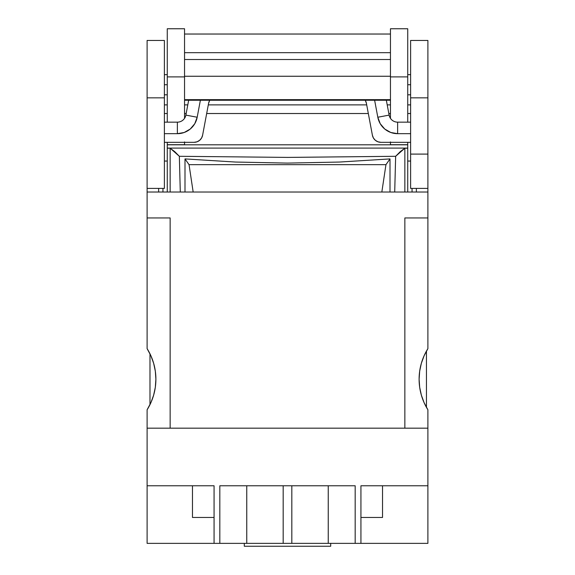 <?xml version="1.0" encoding="UTF-8"?>
<svg xmlns="http://www.w3.org/2000/svg" width="575" height="575" viewBox="0 0 575 575"><rect width="100%" height="100%" fill="white"/><g stroke="black" fill="none" stroke-linecap="round" stroke-linejoin="round"><path stroke-width="0.86" d="M360.935 485.774L427.893 485.774L427.893 543.368L360.935 543.368L360.935 485.774L360.935 543.368L427.893 543.368L427.893 485.774L360.935 485.774M147.107 485.774L214.065 485.774L214.065 543.368L147.107 543.368L147.107 409.788L150.894 402.687L153.647 395.118L155.329 387.248L155.89 379.22L155.329 371.184L153.647 363.314L150.894 355.752L147.107 348.644L147.107 217.947L170.143 217.947L170.143 428.174L427.893 428.174L427.893 485.774L427.893 409.788L427.893 428.174L404.857 428.174L404.857 217.947L427.893 217.947L427.893 348.644L424.106 355.752L421.353 363.314L419.671 371.184L419.11 379.22L419.671 387.248L421.353 395.118L424.106 402.687L427.893 409.788A57.601 57.601 0 0 1 427.893 348.644L427.893 217.947L404.857 217.947L404.857 428.174L147.107 428.174L170.143 428.174L170.143 217.947L147.107 217.947L147.107 188.399L147.107 192.021L427.893 192.021L427.893 154.093L410.615 154.093L410.615 188.399L427.893 188.399L427.893 192.021L147.107 192.021L147.107 348.644A57.601 57.601 0 0 1 147.107 409.788L147.107 485.774L214.065 485.774L214.065 543.368L219.822 543.368L219.822 485.774L355.178 485.774L355.178 543.368L360.935 543.368L355.178 543.368L355.178 485.774L219.822 485.774L219.822 543.368L355.178 543.368L328.246 543.368L328.246 485.774L328.246 543.368L283.18 543.368L283.18 485.774L283.18 543.368L147.107 543.368L147.107 485.774M246.754 485.774L246.754 543.368L246.754 485.774M291.82 485.774L291.82 543.368L291.82 485.774M192.467 517.45L214.065 517.45L192.467 517.45L192.467 485.774L192.467 517.45M360.935 517.45L382.533 517.45L360.935 517.45M382.533 485.774L382.533 517.45L382.533 485.774M416.372 188.399L416.372 192.021L416.372 188.399M158.628 192.021L158.628 188.399L158.628 192.021M427.893 192.021L427.893 217.947L427.893 192.021M184.999 158.908L184.999 192.021L184.999 158.908L189.046 164.666L193.164 192.021L189.046 164.666L385.954 164.666L390.001 158.908L339.609 162.042L287.5 163.099L235.391 162.042L184.999 158.908L235.391 162.042L287.5 163.099L339.609 162.042L390.001 158.908L390.001 192.021L390.001 158.908L385.954 164.666L381.836 192.021L385.954 164.666L189.046 164.666L184.999 158.908M421.353 363.314L419.671 371.184M155.329 371.184L153.647 363.314M426.456 407.359L426.456 351.073L426.456 407.359M149.989 353.812L149.989 404.62L149.989 353.812M394.709 192.021L395.65 156.292L400.25 151.649L404.857 148.192L404.857 192.021L404.857 148.192L407.732 148.091L167.268 148.091L170.143 148.192L179.35 156.292L287.723 157.406L395.65 156.292L404.857 148.192L407.732 148.192L407.732 192.021L407.732 144.799L167.268 144.799L167.268 148.091L407.732 148.091L407.732 144.864M412.052 192.021L412.052 188.399L412.052 192.021M162.948 188.399L162.948 192.021L162.948 188.399M395.65 156.292L287.723 157.406L179.35 156.292L174.75 151.649L170.143 148.192L170.143 192.021L170.143 148.192L167.268 148.192L167.268 192.021L167.268 144.864M179.35 156.292L180.291 192.021M167.268 84.733L164.385 84.733L167.268 84.733M407.732 84.733L410.615 84.733L407.732 84.733M407.732 28.757L407.732 122.159L407.732 76.899L390.454 76.899L390.454 28.75L390.454 118.342L390.454 76.899L407.732 76.899L407.732 28.757L390.454 28.757L407.732 28.75M390.454 142.586L390.454 141.917M407.732 144.706L390.454 144.706L407.732 144.706L407.732 142.32M390.454 142.32L390.454 144.706M390.454 100.244L184.546 100.244L390.454 100.244M184.546 99.655L390.454 99.655L184.546 99.655M390.454 52.684L184.546 52.684L390.454 52.684M390.454 59.505L184.546 59.505L390.454 59.505M167.268 122.159L167.268 28.757L184.546 28.757L184.546 118.342L184.546 76.899L167.268 76.899L167.268 122.159M184.546 141.917L184.546 142.586M184.546 142.32L184.546 144.799L167.268 144.706L167.268 142.32M184.546 144.706L167.268 144.706M184.546 28.757L184.546 76.899L167.268 76.899L167.268 28.757L184.546 28.75M330.697 546.25L244.303 546.25L330.697 546.25L330.697 543.368L330.697 546.25M244.303 543.368L244.303 546.25L244.303 543.368M410.615 40.444L410.615 188.399L427.893 188.399L427.893 97.843L410.615 97.843L410.615 154.093L427.893 154.093L427.893 40.444L427.893 97.843L410.615 97.843L410.615 40.444L427.893 40.444M164.385 188.399L164.385 40.444L164.385 97.843L147.107 97.843L164.385 97.843L164.385 188.399L147.107 188.399L164.385 188.399M164.385 113.519L167.268 113.519L164.385 113.519M184.546 113.519L186.163 113.519L184.546 113.519M206.677 113.519L368.323 113.519L206.677 113.519M388.837 113.519L390.454 113.519L388.837 113.519M407.732 113.519L410.615 113.519L407.732 113.519M164.385 104.88L167.268 104.88L164.385 104.88M184.546 104.88L187.781 104.88L184.546 104.88M208.294 104.88L366.706 104.88L208.294 104.88M387.219 104.88L390.454 104.88L387.219 104.88M407.732 104.88L410.615 104.88L407.732 104.88M147.107 40.444L147.107 188.399L147.107 40.444L164.385 40.444M164.385 122.159L177.373 122.159L164.385 122.159M185.869 115.115L197.189 117.235L200.373 100.244L197.189 117.235L185.869 115.115A8.639 8.639 0 0 1 177.373 122.159L177.373 133.68L164.385 133.68L177.373 133.68L177.373 122.159A8.639 8.639 0 0 0 185.869 115.115L188.658 100.244L185.869 115.115L197.189 117.235L194.752 123.74L190.246 129.037L184.216 132.487L177.373 133.68A20.161 20.161 0 0 0 197.189 117.235L194.752 123.74M386.342 100.244L389.131 115.115L386.342 100.244M397.627 133.68L410.615 133.68L397.627 133.68L397.627 122.159A8.639 8.639 0 0 1 389.131 115.115L377.811 117.235L374.627 100.244L377.811 117.235L389.131 115.115A8.639 8.639 0 0 0 397.627 122.159L410.615 122.159L397.627 122.159L397.627 133.68L390.784 132.487L384.754 129.037L380.247 123.74L377.811 117.235A20.161 20.161 0 0 0 397.627 133.68L390.784 132.487M410.615 142.32L380.894 142.32A8.639 8.639 0 0 1 372.406 135.276L366.404 103.292L372.406 135.276L373.448 138.065L375.374 140.329L377.962 141.809L380.894 142.32L410.615 142.32M365.204 100.244L365.204 100.244A8.639 8.639 0 0 1 366.404 103.292L365.362 100.503L366.404 103.292M208.596 103.292L209.638 100.503L208.596 103.292L202.594 135.276L208.596 103.292A8.639 8.639 0 0 1 209.796 100.244L209.796 100.244M202.594 135.276A8.639 8.639 0 0 1 194.106 142.32L164.385 142.32L194.106 142.32L197.038 141.809L199.626 140.329L201.552 138.065L202.594 135.276L201.552 138.065L199.626 140.329L197.038 141.809M184.216 132.487L177.373 133.68M372.406 135.276L373.448 138.065M407.732 161.065L410.615 161.065M164.385 161.065L167.268 161.065M167.268 94.81L164.385 94.81M407.732 74.649L410.615 74.649M390.454 34.033L184.546 34.033M390.454 76.259L184.546 76.259M407.732 94.81L410.615 94.81M167.268 74.649L164.385 74.649"/></g></svg>
